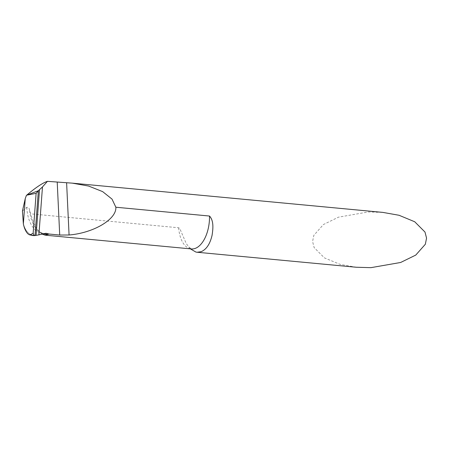 <?xml version="1.0" encoding="UTF-8"?>
<svg xmlns="http://www.w3.org/2000/svg" width="449" height="449" viewBox="0 0 449 449"><rect width="100%" height="100%" fill="white"/><g stroke="black" fill="none" stroke-linecap="round" stroke-linejoin="round"><path stroke-width="0.34" stroke-dasharray="2.25 1.68" d="M356.287 267.245L340.084 264.366L324.414 257.878L314.143 247.59L312.588 241.54L313.784 235.411L323.375 224.556L338.495 217.159L368.253 211.967L382.851 212.394M42.116 234.125L39.551 232.139L36.784 228.782L33.119 221.772L29.6 210.351C29.32 208.061 28.388 207.045 26.805 207.315L22.45 210.996M190.325 248.841L186.262 243.577L180.375 229.922L179.392 228.227L178.657 227.772L30.583 213.825M23.359 223.877C25.52 231.342 29.224 235.237 34.466 235.562L35.011 235.557L34.466 235.562C29.224 235.237 25.52 231.342 23.359 223.877M25.245 198.621L26.704 195.163L25.245 198.621M178.657 227.772A28.551 15.339 -84.6 0 0 191.341 248.937L188.389 246.703M26.805 207.315A32.502 19.273 -83.4 0 0 45.972 233.267M30.706 235.029A35.696 21.165 -83.4 0 0 34.466 235.562A35.696 21.165 -83.4 0 0 35.095 235.545M29.6 210.351A32.94 19.526 -83.4 0 0 37.632 230.27A32.94 19.526 -83.4 0 0 43.559 233.806M28.73 234.468A35.768 21.204 -83.4 0 0 32.659 235.523M27.933 233.839A35.696 21.165 -83.4 0 0 30.094 234.827M46.09 233.244C45.141 233.289 42.554 234.445 37.632 230.27L39.551 232.139"/><path stroke-width="0.67" d="M197.111 252.254L356.287 267.245L370.88 267.666L400.643 262.474L415.763 255.083L425.355 244.228L426.55 238.099L424.99 232.049L414.719 221.761L399.054 215.273L382.851 212.394L72.3 183.147L88.649 186.066L102.647 191.622L112.009 199.092L115.853 207.225L209.515 216.042C214.078 220.947 212.972 229.422 212.068 235.31C210.037 243.998 206.405 249.459 201.169 251.687L197.111 252.254L195.882 252.052L190.325 248.841M33.905 235.203L33.142 233.295L29.915 234.922L34.708 235.568A35.768 21.204 -83.4 0 1 32.659 235.523L29.387 234.776L27.933 233.839C25.834 231.712 24.308 228.395 23.359 223.877L25.245 198.621L23.359 223.877L22.45 210.996L25.245 198.621L26.384 195.438C34.831 188.249 41.527 183.658 46.466 181.665L47.448 181.334L72.3 183.147M33.142 233.295L36.122 193.351L38.361 190.735L36.122 193.351L33.142 233.295L33.905 235.203L35.011 235.557L38.361 190.735L35.011 235.557L38.361 190.735L26.704 195.163L38.361 190.735L42.475 186.947L38.9 234.844L45.972 233.267L49.076 234.041L45.181 235.175L42.116 234.125M42.475 186.947L47.448 181.334M38.9 234.844L35.011 235.557M115.853 207.225C116.712 219.269 93.572 233.003 69.073 234.99L59.711 235.04L49.076 234.041M26.704 195.163L36.122 193.351M45.181 235.175L191.341 248.937A28.551 15.339 -84.6 0 0 195.332 248.364A28.551 15.339 -84.6 0 0 209.515 216.042M59.711 235.04L57.225 182.255M69.073 234.99L66.609 182.76M43.559 233.806A32.94 19.526 -83.4 0 0 49.02 234.002M39.512 189.568L36.088 235.355M30.094 234.827A35.696 21.165 -83.4 0 0 30.706 235.029M32.665 235.523L34.904 235.568"/></g></svg>
